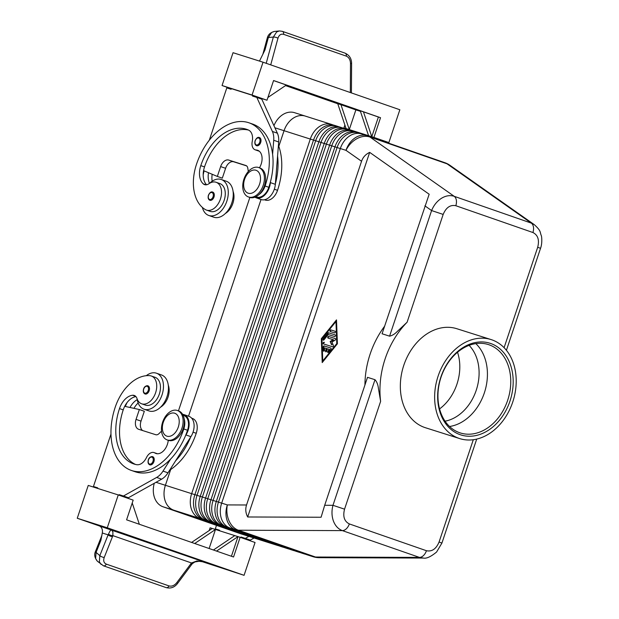 <?xml version="1.0" encoding="UTF-8"?>
<svg xmlns="http://www.w3.org/2000/svg" width="619" height="619" viewBox="0 0 619 619"><rect width="100%" height="100%" fill="white"/><g stroke="black" fill="none" stroke-linecap="round" stroke-linejoin="round"><path stroke-width="0.93" d="M469.094 345.363A42.897 32.621 -72.4 0 1 476.228 390.287A42.897 32.621 -72.4 0 1 445.061 421.183M260.692 142.486A4.325 2.809 109.2 0 1 256.591 145.72C254.974 144.993 254.479 143.314 255.105 140.699C256.498 137.882 257.945 136.83 259.431 137.55A4.325 2.809 109.2 0 1 260.692 142.486M213.988 197.043A4.325 2.809 109.2 0 1 209.887 200.277C208.263 199.55 207.767 197.871 208.402 195.256C209.795 192.439 211.241 191.387 212.727 192.099A4.325 2.809 109.2 0 1 213.988 197.043M209.64 183.255A19.042 12.365 109.2 0 1 221.084 179.433A19.042 12.365 109.2 0 1 221.293 179.502A19.042 12.365 109.2 0 1 226.771 201.384A19.042 12.365 109.2 0 1 208.998 215.544A19.042 12.365 109.2 0 1 208.789 215.474A19.042 12.365 109.2 0 1 202.374 207.411M226.051 181.158A19.042 12.365 109.2 0 1 226.268 181.228A19.042 12.365 109.2 0 1 231.746 203.117A19.042 12.365 109.2 0 1 213.973 217.277A19.042 12.365 109.2 0 1 213.764 217.207A19.042 12.365 109.2 0 1 213.555 217.13M258.904 194.637A12.984 8.434 -70.8 0 0 265.094 186.002A55.401 35.972 -70.8 0 0 248.993 122.81A55.401 35.972 -70.8 0 0 196.502 164.259A40.947 26.586 -70.8 0 0 205.392 209.593A14.717 9.556 -70.8 0 0 206.475 210.089A14.717 9.556 -70.8 0 0 220.016 200.185A14.717 9.556 -70.8 0 0 217.223 182.791A14.717 9.556 -70.8 0 0 216.139 182.288A14.717 9.556 -70.8 0 0 208.851 183.766A8.658 5.617 109.2 0 1 204.564 184.632A8.658 5.617 109.2 0 1 203.311 183.897A17.309 11.243 109.2 0 1 200.788 165.621A48.475 31.476 109.2 0 1 246.71 129.348A48.475 31.476 109.2 0 1 248.583 130.098A12.117 7.869 109.2 0 1 252.227 141.519A8.658 5.617 -70.8 0 0 255.167 149.806A8.658 5.617 -70.8 0 0 256.196 150.007A12.117 7.869 109.2 0 1 257.636 150.285A12.117 7.869 109.2 0 1 259.454 167.795M206.475 210.089L210.205 211.388A14.717 9.556 -70.8 0 0 223.745 201.484A14.717 9.556 -70.8 0 0 220.952 184.083A14.717 9.556 -70.8 0 0 219.869 183.588L216.139 182.288M255.84 196.78L256.529 197.02A12.984 8.434 -70.8 0 0 262.549 195.991A12.984 8.434 -70.8 0 0 268.832 187.302A55.401 35.972 -70.8 0 0 270.418 181.986A55.401 35.972 -70.8 0 0 272.608 154.309A55.401 35.972 -70.8 0 0 252.73 124.102M278.426 145.326A55.401 35.972 109.2 0 1 277.536 190.327A12.984 8.434 109.2 0 1 271.254 199.016A12.984 8.434 109.2 0 1 265.234 200.045L264.46 199.775M455.808 205.717L532.913 232.52C537.95 235.058 539.544 239.979 537.694 247.267L540.542 248.32C542.484 243.151 541.695 236.296 541.3 235.615C539.683 231.839 541.501 231.243 534.267 224.627L531.319 223.119L454.207 196.316C450.083 194.977 445.812 195.65 441.401 198.343C437.045 201.183 433.772 205.253 431.598 210.561L443.173 214.422C446.082 207.489 450.292 204.595 455.808 205.717A8.658 5.617 -70.8 0 0 456.335 200.146A8.658 5.617 -70.8 0 0 454.207 196.316L369.945 137.031A20.775 13.486 -70.8 0 0 368.769 136.327A20.775 13.486 -70.8 0 0 367.732 135.894A20.775 13.486 -70.8 0 0 367.508 135.816A20.775 15.8 -72.4 0 0 367.191 135.716A20.775 15.8 -72.4 0 0 355.02 137.921A20.775 15.8 -72.4 0 0 345.99 150.332L361.55 161.273C362.935 157.265 365.643 154.293 369.675 152.375L429.168 194.234L382.07 333.78L389.575 336.156C392.222 335.599 394.837 333.997 397.406 331.343L407.101 322.22L443.173 214.422M344.551 509.166L380.623 401.36L378.387 388.19C377.93 384.523 376.801 381.699 374.998 379.71L332.976 505.305C331.521 510.845 331.676 516.091 333.424 521.051C335.312 525.91 338.291 529.09 342.361 530.607A8.658 5.617 -70.8 0 0 346.392 528.727A8.658 5.617 -70.8 0 0 349.333 523.922C344.296 521.376 342.702 516.463 344.551 509.166L332.976 505.305L324.689 505.274L321.091 517.244L247.677 516.981C245.619 513.027 245.24 509.027 246.54 504.988L361.55 161.273M333.602 125.123L331.83 124.512A20.775 15.8 107.6 0 0 331.513 124.404A20.775 15.8 107.6 0 0 319.35 126.609A20.775 15.8 107.6 0 0 310.312 139.02L191.673 493.614A20.775 15.8 107.6 0 0 191.379 509.058A20.775 15.8 107.6 0 0 200.007 518.498L234.825 530.599L203.218 519.519A20.775 15.8 -72.4 0 1 194.598 510.079A20.775 15.8 -72.4 0 1 194.884 494.627L313.531 140.041A20.775 15.8 -72.4 0 1 322.561 127.63A20.775 15.8 -72.4 0 1 334.732 125.425L336.875 126.106A20.775 15.8 107.6 0 0 324.704 128.311A20.775 15.8 107.6 0 0 315.675 140.722L197.028 495.308A20.775 15.8 107.6 0 0 196.741 510.76A20.775 15.8 107.6 0 0 205.361 520.2L243.399 533.315L208.58 521.213A20.775 15.8 -72.4 0 1 199.952 511.781A20.775 15.8 -72.4 0 1 200.247 496.33L318.886 141.743A20.775 15.8 -72.4 0 1 327.923 129.332A20.775 15.8 -72.4 0 1 340.086 127.119L342.237 127.8A20.775 15.8 107.6 0 0 330.066 130.005A20.775 15.8 107.6 0 0 321.029 142.416L202.39 497.011A20.775 15.8 107.6 0 0 202.096 512.455A20.775 15.8 107.6 0 0 210.723 521.894L245.542 533.996L213.934 522.916A20.775 15.8 -72.4 0 1 205.315 513.476A20.775 15.8 -72.4 0 1 205.601 498.024L324.248 143.438A20.775 15.8 -72.4 0 1 333.277 131.027A20.775 15.8 -72.4 0 1 345.448 128.822L347.592 129.503A20.775 15.8 107.6 0 0 335.421 131.708A20.775 15.8 107.6 0 0 326.391 144.119L207.744 498.705A20.775 15.8 107.6 0 0 207.458 514.157A20.775 15.8 107.6 0 0 216.077 523.597L254.115 536.719L219.296 524.61A20.775 15.8 -72.4 0 1 210.677 515.178A20.775 15.8 -72.4 0 1 210.963 499.726L329.61 145.14A20.775 15.8 -72.4 0 1 338.639 132.729A20.775 15.8 -72.4 0 1 350.811 130.524L352.954 131.197A20.775 15.8 107.6 0 0 340.783 133.402A20.775 15.8 107.6 0 0 331.753 145.813L213.106 500.407A20.775 15.8 107.6 0 0 212.82 515.851A20.775 15.8 107.6 0 0 221.44 525.291L256.258 537.393L224.651 526.312A20.775 15.8 -72.4 0 1 216.031 516.873A20.775 15.8 -72.4 0 1 216.325 501.429L334.964 146.835A20.775 15.8 -72.4 0 1 343.994 134.424A20.775 15.8 -72.4 0 1 356.165 132.218L358.308 132.899A20.775 15.8 107.6 0 0 346.145 135.104A20.775 15.8 107.6 0 0 337.107 147.515L218.468 502.102A20.775 15.8 107.6 0 0 218.174 517.554A20.775 15.8 107.6 0 0 226.802 526.993L264.839 540.116L230.013 528.007A20.775 15.8 -72.4 0 1 221.393 518.575A20.775 15.8 -72.4 0 1 221.679 503.123L340.326 148.537A20.775 15.8 -72.4 0 1 349.356 136.126A20.775 15.8 -72.4 0 1 361.527 133.921L367.191 135.716A20.775 20.775 0 0 1 367.732 135.894L444.844 162.696A20.775 13.486 109.2 0 1 445.873 163.13A20.775 13.486 109.2 0 1 447.057 163.834L531.319 223.119A8.658 5.617 109.2 0 1 533.439 226.941A8.658 5.617 109.2 0 1 532.913 232.52M338.964 126.825L337.193 126.206A20.775 15.8 107.6 0 0 336.875 126.106M344.326 128.528L342.547 127.909A20.775 15.8 107.6 0 0 342.237 127.8M349.681 130.222L347.909 129.603A20.775 15.8 107.6 0 0 347.592 129.503M355.043 131.924L353.263 131.305A20.775 15.8 107.6 0 0 352.954 131.197M360.397 133.619L358.625 133A20.775 15.8 107.6 0 0 358.308 132.899M230.013 528.007L312.788 556.605A20.775 15.8 -72.4 0 0 313.098 556.713L307.434 554.91A20.775 15.8 -72.4 0 1 307.125 554.81L272.298 542.708L303.906 553.788A20.775 15.8 107.6 0 0 304.223 553.897L302.08 553.216A20.775 15.8 -72.4 0 1 301.763 553.107L263.725 539.992L298.544 552.094A20.775 15.8 107.6 0 0 298.861 552.194L296.718 551.514A20.775 15.8 -72.4 0 1 296.4 551.413L261.582 539.311L293.189 550.392A20.775 15.8 107.6 0 0 293.499 550.5L291.356 549.819A20.775 15.8 -72.4 0 1 291.046 549.711L253.009 536.588L287.827 548.697A20.775 15.8 107.6 0 0 288.144 548.798L286.001 548.117A20.775 15.8 -72.4 0 1 285.684 548.016L250.865 535.915L282.473 546.995A20.775 15.8 107.6 0 0 282.782 547.103L280.639 546.422A20.775 15.8 -72.4 0 1 280.33 546.314L242.284 533.191L277.111 545.3A20.775 15.8 107.6 0 0 277.428 545.401A20.775 15.8 107.6 0 0 278.55 545.703M282.782 547.103A20.775 15.8 107.6 0 0 283.912 547.397M288.144 548.798A20.775 15.8 107.6 0 0 289.266 549.099M293.499 550.5A20.775 15.8 107.6 0 0 294.629 550.794M298.861 552.194A20.775 15.8 107.6 0 0 299.983 552.496M304.223 553.897A20.775 15.8 107.6 0 0 305.345 554.191M181.932 428.263A15.583 10.121 -70.8 0 0 177.398 410.49A15.583 10.121 -70.8 0 0 162.635 422.15A15.583 10.121 -70.8 0 0 167.169 439.923A15.583 10.121 -70.8 0 0 181.932 428.263M178.295 427.064A12.117 7.869 -70.8 0 0 174.635 413.198A12.117 7.869 -70.8 0 0 163.284 422.313A12.117 7.869 -70.8 0 0 166.944 436.178A12.117 7.869 -70.8 0 0 178.295 427.064M167.169 439.923L168.414 440.357A15.583 10.121 -70.8 0 0 183.17 428.696A15.583 10.121 -70.8 0 0 178.643 410.923L177.398 410.49M243.932 179.193A15.583 10.121 109.2 0 1 258.696 167.532A15.583 10.121 109.2 0 1 263.222 185.305A15.583 10.121 109.2 0 1 248.459 196.966A15.583 10.121 109.2 0 1 243.932 179.193M244.582 179.348A12.117 7.869 109.2 0 1 255.926 170.24A12.117 7.869 109.2 0 1 259.585 184.106A12.117 7.869 109.2 0 1 248.242 193.221A12.117 7.869 109.2 0 1 244.582 179.348M259.941 167.966A15.583 10.121 109.2 0 1 264.468 185.739A15.583 10.121 109.2 0 1 249.705 197.399L248.459 196.966M169.629 470.239A55.401 35.972 -70.8 0 0 196.238 433.285A12.984 8.434 -70.8 0 0 196.424 422.669A12.984 8.434 -70.8 0 0 192.463 418.475L191.689 418.204M160.6 407.155A14.717 9.556 -70.8 0 0 168.26 385.119M184.145 418.792A12.984 8.434 109.2 0 1 183.804 428.967A55.401 35.972 109.2 0 1 131.321 470.425A55.401 35.972 109.2 0 1 115.211 407.225A40.947 26.586 109.2 0 1 149.821 375.679A14.717 9.556 109.2 0 1 151.322 376.004A14.717 9.556 109.2 0 1 155.872 391.912A14.717 9.556 109.2 0 1 143.167 404.122A14.717 9.556 109.2 0 1 141.658 403.805A14.717 9.556 109.2 0 1 136.992 398.535A8.658 5.617 -70.8 0 0 134.246 395.44A8.658 5.617 -70.8 0 0 132.59 395.255A17.309 11.243 -70.8 0 0 119.498 408.579A48.475 31.476 -70.8 0 0 133.596 463.879A48.475 31.476 -70.8 0 0 136.629 464.683A12.117 7.869 -70.8 0 0 146.486 457.542A8.658 5.617 109.2 0 1 154.077 452.59A8.658 5.617 109.2 0 1 154.835 452.953A12.117 7.869 -70.8 0 0 155.895 453.472A12.117 7.869 -70.8 0 0 168.244 440.295M183.069 415.21L183.758 415.45A12.984 8.434 109.2 0 1 187.719 419.643A12.984 8.434 109.2 0 1 187.534 430.259A55.401 35.972 109.2 0 1 185.599 435.474L185.94 434.94A13.85 8.991 -70.8 0 0 184.044 414.629A13.85 8.991 -70.8 0 0 182.605 414.328M151.322 376.004L155.052 377.296A14.717 9.556 109.2 0 1 159.609 393.212A14.717 9.556 109.2 0 1 146.896 405.422A14.717 9.556 109.2 0 1 145.395 405.097L141.658 403.805M137.163 399.007A19.042 12.365 -70.8 0 0 143.972 409.19A19.042 12.365 -70.8 0 0 144.181 409.26A19.042 12.365 -70.8 0 0 161.961 395.1A19.042 12.365 -70.8 0 0 156.475 373.211A19.042 12.365 -70.8 0 0 156.267 373.141A19.042 12.365 -70.8 0 0 146.277 375.694M148.738 410.838A19.042 12.365 -70.8 0 0 148.947 410.915A19.042 12.365 -70.8 0 0 149.156 410.985A19.042 12.365 -70.8 0 0 166.937 396.825A19.042 12.365 -70.8 0 0 161.451 374.936A19.042 12.365 -70.8 0 0 161.242 374.866M149.171 390.751A4.325 2.809 109.2 0 1 145.07 393.994C143.415 393.189 142.919 391.518 143.585 388.972C144.297 386.736 145.744 385.683 147.91 385.815A4.325 2.809 109.2 0 1 149.171 390.751M153.914 461.612A4.325 2.809 109.2 0 1 149.813 464.854C148.158 464.057 147.662 462.385 148.328 459.832C149.04 457.603 150.479 456.551 152.653 456.675A4.325 2.809 109.2 0 1 153.914 461.612M259.493 61.088L264.986 49.93L268.352 37.527L271.648 32.443L274.302 31.453L279.285 30.973L276.639 31.964L273.343 37.055A3.459 1.161 15.2 0 1 275.672 37.302A3.459 1.161 15.2 0 1 277.962 38.2C279.061 34.974 280.941 33.689 283.61 34.339A3.459 2.252 -70.8 0 0 283.231 32.064A3.459 2.252 -70.8 0 0 282.38 31.352L282.38 31.352A3.459 2.252 -70.8 0 0 282.272 31.321M106.352 564.133A3.459 2.252 109.2 0 1 104.665 565.758A3.459 2.252 109.2 0 1 103.466 565.82L166.178 587.617A3.459 2.252 -70.8 0 0 166.178 587.617A3.459 2.252 -70.8 0 0 167.37 587.555A3.459 2.252 -70.8 0 0 169.057 585.93L106.352 564.133C103.845 562.981 103.125 560.775 104.209 557.51L112.882 535.644L112.875 531.798L111.412 529.756L109.965 531.094L108.124 534.855L99.821 555.645L99.357 561.789L101.067 564.435M204.077 561.967L196.857 560.992L191.48 562.957L176.732 582.719C174.388 585.543 171.827 586.611 169.057 585.93M177.777 583.175L191.758 564.381L190.722 563.901M112.511 536.719A3.459 1.068 -158.2 0 1 110.143 536.039A3.459 1.068 -158.2 0 1 108.124 534.855L102.297 533.005A6.925 5.269 107.6 0 0 101.895 528.533A6.925 5.269 107.6 0 0 99.21 525.887L77.259 518.258L107.273 527.775L244.072 575.322L255.059 542.492L240.133 537.3L233.549 556.999L126.586 519.828L133.178 500.129L118.26 494.945L107.273 527.775M97.315 561.17L95.62 558.531L96.084 552.388A3.459 1.068 -158.2 0 1 95.512 551.382C94.034 554.516 94.63 557.773 97.315 561.17L103.466 565.812A3.459 2.252 109.2 0 1 103.458 565.82A3.459 2.252 109.2 0 1 103.373 565.781M476.707 439.103L441.92 543.064L439.072 542.02C436.171 548.945 431.954 551.846 426.445 550.724L349.333 523.922M439.575 408.896A42.897 32.621 107.6 0 0 456.938 384.175A42.897 32.621 107.6 0 0 457.526 352.25M441.045 377.172A46.363 35.252 -72.4 0 1 488.36 344.559A46.363 35.252 -72.4 0 1 507.657 400.323A46.363 35.252 -72.4 0 1 460.343 432.944A46.363 35.252 -72.4 0 1 441.045 377.172M440.875 377.079A48.096 36.567 -72.4 0 1 490.681 343.483A48.096 36.567 -72.4 0 1 509.971 401.097A48.096 36.567 -72.4 0 1 460.165 434.693A48.096 36.567 -72.4 0 1 440.875 377.079M475.825 343.607A46.363 35.252 -72.4 0 1 484.329 392.933A46.363 35.252 -72.4 0 1 449.549 426.499M512.733 402.056A51.934 39.492 -72.4 0 1 459.731 438.6A51.934 39.492 -72.4 0 1 438.113 376.12A51.934 39.492 -72.4 0 1 491.115 339.583A51.934 39.492 -72.4 0 1 512.733 402.056M459.731 438.6L425.431 427.729A51.934 39.492 -72.4 0 1 403.812 365.249A51.934 39.492 -72.4 0 1 456.814 328.712L491.115 339.583M165.412 485.288A20.775 15.8 107.6 0 0 165.118 500.74A20.775 15.8 107.6 0 0 173.746 510.172A20.775 15.8 -72.4 0 1 165.405 485.288L170.674 469.542L165.412 485.288L194.869 494.682M305.569 116.186A20.775 15.8 107.6 0 0 305.26 116.078A20.775 15.8 107.6 0 0 293.089 118.291A20.775 15.8 107.6 0 0 284.059 130.702L278.805 146.378M251.446 537.168A20.775 15.8 -72.4 0 1 251.167 537.083A20.775 15.8 -72.4 0 1 250.85 536.975L173.738 510.18L250.85 536.975A20.775 15.8 107.6 0 0 251.167 537.075L277.428 545.401M188.532 416.192L261.032 199.504L188.532 416.192M278.805 146.37L284.051 130.694A20.775 15.8 -72.4 0 1 305.252 116.078A20.775 15.8 -72.4 0 1 305.531 116.171M154.263 483.284A20.775 15.8 107.6 0 0 163.021 506.775L240.133 533.578A20.775 15.8 107.6 0 0 240.451 533.686L251.167 537.083M249.867 197.446L178.458 410.854M294.853 112.782A20.775 15.8 107.6 0 0 294.536 112.681A20.775 15.8 107.6 0 0 273.938 125.672M384.592 326.252A77.909 59.238 107.6 0 0 364.939 384.979M374.998 379.71L367.5 377.335L324.689 505.274M380.623 401.36A77.909 59.238 -72.4 0 1 407.101 322.22M104.209 557.51A3.459 1.068 -158.2 0 1 101.841 556.829A3.459 1.068 -158.2 0 1 99.821 555.645L96.084 552.388L100.889 540.348L102.297 533.005M279.478 30.958L282.372 31.352L345.093 53.149A3.459 2.252 -70.8 0 0 345.085 53.149A3.459 2.252 -70.8 0 1 345.944 53.861A3.459 2.252 -70.8 0 1 346.323 56.136C348.923 57.319 350.315 59.741 350.493 63.409A3.459 0.402 0.3 0 1 351.584 63.68A3.459 0.402 0.3 0 1 351.592 63.703A3.459 0.402 0.3 0 1 351.584 63.734C351.631 58.697 349.456 55.176 345.085 53.149M191.758 564.381L192.347 563.654L191.48 562.957L112.882 535.644A3.459 1.292 -163.4 0 1 108.441 534.158M244.072 575.322L201.16 561.325M263.044 62.21L233.038 52.7L222.051 85.53L252.057 95.04L263.044 62.21L399.851 109.756L388.864 142.587L379.555 139.639M363.461 111.838L378.387 117.022L371.795 136.722L363.461 111.838L360.25 110.816L368.584 135.708L349.286 129.588L340.953 104.704L355.879 109.888L349.286 129.588L343.932 127.893L344.891 125.03M360.42 111.327L355.879 109.888M346.075 128.574L337.742 103.683L340.953 104.704M257.674 97.276L266.982 100.232L273.575 80.532L380.53 117.703L373.938 137.403L368.584 135.708M380.53 117.703L378.387 117.022M337.765 103.76L285.521 85.6M273.559 80.586L286.357 85.035L267.903 97.485M373.938 137.403L388.864 142.587M252.057 95.04L266.982 100.232M343.932 127.893L353.155 131.096M379.447 139.964L379.602 139.499L374.627 137.774L353.101 131.251M222.051 85.53L231.274 88.734M257.543 97.678L257.721 97.144L252.745 95.411L231.313 88.618L231.096 89.275L226.802 87.913L209.323 140.157M252.745 95.411L252.529 96.069L256.815 97.431L272.406 131.468A17.309 11.243 109.2 0 1 273.714 140.25L272.608 154.309M374.627 137.774L374.472 138.238M77.259 518.258L88.246 485.428L118.26 494.945M209.207 530.537L210.127 527.79L215.482 529.485L209.121 548.511M194.706 543.505L215.482 529.485L234.779 535.605L213.423 550.005M191.588 542.422L212.271 528.471M234.779 535.605L237.99 536.619L231.421 556.264M240.133 537.3L237.99 536.619L216.542 551.088M132.226 502.992L139.345 524.262M245.836 539.281L246.022 538.747L250.308 540.101L254.069 537.996M216.488 525.361L215.319 528.858L219.606 530.22L219.436 530.738M118.98 495.192L119.165 494.651L123.452 496.012L156.646 477.442A17.309 11.243 -70.8 0 0 163.014 471.09L170.627 459.089A55.401 35.972 109.2 0 1 135.05 471.717L131.321 470.425M110.987 434.058L93.438 486.503L97.725 487.857L97.554 488.376M123.955 496.925L124.14 496.384L128.427 497.746L161.621 479.168A17.309 11.243 -70.8 0 0 167.989 472.823L190.915 436.666A13.85 8.991 -70.8 0 0 189.019 416.363L184.044 414.629M119.165 494.651L124.14 496.384M240.861 537.555L241.046 537.013L245.333 538.375L248.915 536.371M219.567 530.336L215.319 528.858M246.022 538.747L241.046 537.013M250.308 540.101L245.333 538.375M150.966 456.837A4.325 2.809 109.2 0 1 152.653 456.675M146.231 385.977A4.325 2.809 109.2 0 1 147.91 385.815M161.544 431.126L158.951 433.664A5.192 3.374 109.2 0 1 155.81 434.731L138.664 429.292A8.658 5.617 109.2 0 1 138.563 429.261A8.658 5.617 109.2 0 1 136.048 419.388L139.345 409.538L124.713 406.319A17.309 11.243 -70.8 0 0 123.227 409.879A48.475 31.476 -70.8 0 0 135.491 464.436M142.703 430.576A8.658 5.617 109.2 0 1 141.024 421.121L144.32 411.271L139.345 409.538M93.438 486.503L97.686 487.981M123.452 496.012L128.427 497.746M185.599 435.474A55.401 35.972 109.2 0 1 170.627 459.089M135.925 396.601A17.309 11.243 -70.8 0 0 124.713 406.319M190.575 437.2A55.401 35.972 109.2 0 1 175.603 460.822M125.324 406.451A40.947 26.586 109.2 0 1 127.065 402.559M133.952 408.354A17.309 11.243 109.2 0 1 138.145 402.984M137.256 399.619A17.309 11.243 -70.8 0 0 129.99 407.48M326.352 348.451L324.48 347.855L324.565 350.153A0.867 0.565 109.2 0 1 323.366 350.679L323.226 347.004A0.867 0.565 109.2 0 1 324.101 345.92L330.778 348.04A0.867 0.565 109.2 0 1 330.832 349.418L328.496 352.304A0.867 0.565 109.2 0 1 327.838 351.19L329.3 349.387L327.428 348.791L326.6 351.252A0.867 0.565 109.2 0 1 325.532 350.911L326.352 348.451L326.855 348.621L326.027 351.089A0.867 0.565 -70.8 0 0 326.066 351.894M330.871 348.079L324.604 346.098A0.867 0.565 -70.8 0 0 323.722 347.182L323.861 350.857A0.867 0.565 -70.8 0 0 323.961 351.228M329.3 349.387L329.795 349.557L328.341 351.368A0.867 0.565 -70.8 0 0 328.163 352.559M335.057 331.235A0.867 0.565 109.2 0 1 334.508 332.875L330.26 331.529A0.867 0.565 109.2 0 1 330.809 329.888L335.072 331.242M335.15 331.281L331.304 330.066A0.867 0.565 -70.8 0 0 330.662 331.66M322.77 360.931L336.782 343.584L337.278 343.762L336.45 321.71L335.955 321.532L321.942 338.879L322.77 360.931L323.265 361.109L337.278 343.762M336.782 343.584L335.955 321.532M321.331 338.686L336.504 319.891L337.401 343.777L322.22 362.579L321.331 338.686L321.826 338.856L322.692 361.999M336.535 320.642L321.826 338.856M328.256 334.531L323.884 339.947A0.867 0.565 109.2 0 1 323.226 338.833L327.9 333.053A0.867 0.565 109.2 0 1 328.496 332.79L335.173 334.902A0.867 0.565 109.2 0 1 334.624 336.543L328.256 334.531M335.266 334.949L328.999 332.96A0.867 0.565 -70.8 0 0 328.395 333.223L323.722 339.011A0.867 0.565 -70.8 0 0 323.551 340.202M331.498 344.636L330.167 341.487L333.146 339.707L328.062 338.098A0.867 0.565 109.2 0 1 328.612 336.457L335.305 338.578A0.867 0.565 109.2 0 1 335.134 340.156L331.962 342.059L333.378 345.41A0.867 0.565 109.2 0 1 332.558 346.787L323.42 343.885A0.867 0.565 109.2 0 1 323.969 342.245L324.464 342.423A0.867 0.565 -70.8 0 0 323.822 344.017M330.167 341.487L331.993 344.806M333.146 339.707L333.641 339.885L330.662 341.665M335.397 338.624L329.115 336.628A0.867 0.565 -70.8 0 0 328.472 338.229M369.675 152.375L247.677 516.981M426.445 550.724A8.658 5.617 109.2 0 1 423.497 555.529A8.658 5.617 109.2 0 1 419.465 557.402L315.497 557.023L238.385 530.22L342.361 530.607L419.465 557.402L423.466 558.059M534.305 224.658L449.974 165.327A20.775 15.537 125.1 0 0 447.057 163.834L369.945 137.031A20.775 15.537 125.1 0 0 356.745 138.78A20.775 15.537 125.1 0 0 345.99 150.332L340.326 148.537M212.178 174.264A17.309 11.243 -70.8 0 0 212.185 181.189M233.077 191.403A14.717 9.556 109.2 0 1 225.417 213.447M275.393 183.711A55.401 35.972 -70.8 0 0 277.575 156.034L275.339 184.338A13.85 8.991 109.2 0 1 261.218 199.566L256.243 197.832A13.85 8.991 109.2 0 1 254.927 197.182M209.477 183.356A17.309 11.243 109.2 0 1 208.487 172.709M204.123 170.883A40.947 26.586 -70.8 0 0 203.194 174.844M206.591 184.764A17.309 11.243 109.2 0 1 203.566 170.651A17.309 11.243 109.2 0 1 204.518 166.921A48.475 31.476 109.2 0 1 248.552 130.083M255.167 149.806L258.904 151.106A8.658 5.617 -70.8 0 0 259.26 151.214M270.418 181.986L270.364 182.605A13.85 8.991 109.2 0 1 256.243 197.832M248.312 171.486L247.786 168.167A5.192 3.374 -70.8 0 0 245.952 165.528A5.192 3.374 -70.8 0 0 245.89 165.505L228.744 160.073A8.658 5.617 -70.8 0 0 220.635 166.581L217.339 176.43L203.566 170.651M256.815 97.431L261.791 99.156L277.382 133.193A17.309 11.243 109.2 0 1 278.689 141.975L277.575 156.034M217.339 176.43L222.314 178.156L225.61 168.306A8.658 5.617 -70.8 0 1 233.719 161.799L246.602 165.884M255.338 144.003A3.637 2.36 -70.8 0 0 257.597 144.823A3.637 2.36 -70.8 0 0 259.763 142.177A3.637 2.36 -70.8 0 0 258.665 138.014A3.637 2.36 -70.8 0 0 255.26 140.745A3.637 2.36 -70.8 0 0 255.338 144.003M208.634 198.56A3.637 2.36 -70.8 0 0 210.886 199.38A3.637 2.36 -70.8 0 0 213.06 196.734A3.637 2.36 -70.8 0 0 211.961 192.571A3.637 2.36 -70.8 0 0 208.557 195.302A3.637 2.36 -70.8 0 0 208.634 198.56M277.536 190.327L274.333 189.213M246.54 504.988L227.343 504.918A20.775 15.421 90.2 0 0 228.968 520.664A20.775 15.421 90.2 0 0 238.385 530.22A20.775 13.486 -70.8 0 1 237.007 530.119A20.775 13.486 -70.8 0 1 235.677 529.81A20.775 15.8 -72.4 0 1 227.057 520.37A20.775 15.8 -72.4 0 1 227.343 504.918L221.679 503.123M313.098 556.713A20.775 20.775 0 0 0 319.303 557.68A20.775 15.421 90.2 0 1 315.497 557.023A20.775 13.486 109.2 0 1 314.112 556.914A20.775 13.486 109.2 0 1 312.788 556.605L307.125 554.81M424.882 205.833L431.598 210.561L389.575 336.156M313.531 140.041L318.87 141.79M200.231 496.376L194.884 494.627M318.886 141.743L324.232 143.484M205.585 498.078L200.247 496.33M324.248 143.438L329.594 145.186M210.947 499.773L205.601 498.024M329.61 145.14L334.949 146.881M216.31 501.475L210.963 499.726M334.964 146.835L340.311 148.583M221.664 503.17L216.325 501.429M240.133 533.578L277.196 545.231M282.558 546.925L280.33 546.314M287.912 548.627L285.684 548.016M293.274 550.322L291.046 549.711M298.629 552.024L296.4 551.413M303.991 553.719L301.763 553.107M187.534 430.259L183.804 428.967M148.243 390.442A3.637 2.36 109.2 0 1 144.838 393.173A3.637 2.36 109.2 0 1 143.747 389.018A3.637 2.36 109.2 0 1 145.775 386.426A3.637 2.36 109.2 0 1 148.096 387.053A3.637 2.36 109.2 0 1 148.243 390.442M152.986 461.302A3.637 2.36 109.2 0 1 149.581 464.041A3.637 2.36 109.2 0 1 148.483 459.878A3.637 2.36 109.2 0 1 150.518 457.294A3.637 2.36 109.2 0 1 152.831 457.921A3.637 2.36 109.2 0 1 152.986 461.302M262.882 54.209L267.269 38.045A3.459 1.161 15.2 0 1 268.352 37.527L273.343 37.055L266.209 63.308M204.316 562.044L99.21 525.887M166.171 587.609C170.829 588.777 174.697 587.307 177.769 583.199L176.732 582.719M283.61 34.339L346.323 56.136M101.787 535.659L95.512 551.382A3.459 1.068 -158.2 0 1 95.543 551.32M267.253 38.123A3.459 1.161 15.2 0 1 267.269 38.053C268.042 34.726 270.387 32.528 274.31 31.453M274.906 127.793L313.516 140.087M163.021 506.775L200.007 518.498L200.448 518.134M156.003 482.309L165.405 485.288M537.694 247.267L504.098 347.677M473.295 439.73L439.072 542.02M270.72 64.879L277.962 38.2M350.493 63.409L350.331 92.548M136.048 419.388L141.024 421.121M156.646 477.442L161.621 479.168M163.014 471.09L167.989 472.823M185.94 434.94L190.915 436.666M135.654 396.322L132.59 395.255M123.227 409.879L119.498 408.579M157.048 453.727L154.835 452.953M196.238 433.285L193.043 432.178M224.651 526.312L226.802 526.993L227.243 526.63M219.296 524.61L221.44 525.291L221.888 524.935M213.934 522.916L216.077 523.597L216.526 523.233M208.58 521.213L210.723 521.894L211.172 521.538M203.218 519.519L205.361 520.2L205.81 519.836M325.532 350.911L326.027 351.089M323.366 350.679L323.861 350.857M323.226 347.004L323.722 347.182M324.101 345.92L324.604 346.098M327.838 351.19L328.341 351.368M330.809 329.888L331.304 330.066M323.226 338.833L323.722 339.011M327.9 333.053L328.395 333.223M328.496 332.79L328.999 332.96M323.969 342.245L324.464 342.423M328.612 336.457L329.115 336.628M444.612 162.619A20.775 13.486 109.2 0 1 444.844 162.696A20.775 20.775 0 0 1 449.974 165.327M268.832 187.302L265.094 186.002M258.935 150.959L256.196 150.007M204.518 166.921L200.788 165.621M206.011 184.833L203.311 183.897M270.364 182.605L275.339 184.338M273.714 140.25L278.689 141.975M272.406 131.468L277.382 133.193M220.635 166.581L225.61 168.306M228.744 160.073L233.719 161.799M221.293 179.502L226.268 181.228M506.419 350.3L540.542 248.32M259.934 167.958L258.688 167.532M143.972 409.19L148.947 410.915M351.422 92.927L351.592 63.711M294.536 112.681L331.513 124.404M192.347 563.654L194.884 561.951C199.589 561.1 202.235 560.992 202.815 561.626L204.1 561.975M156.475 373.211L161.451 374.936M157.419 453.75L154.077 452.59M319.303 557.68L423.326 558.059C426.421 558.764 430.847 556.752 436.596 552.016L441.92 543.064M248.985 122.802L252.714 124.102M213.764 217.207L208.789 215.474"/></g></svg>
